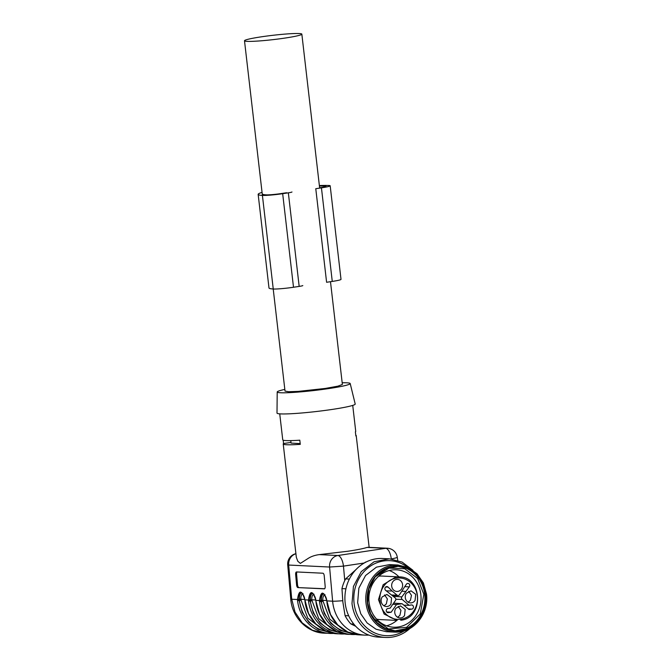 <?xml version="1.0" encoding="UTF-8"?>
<svg xmlns="http://www.w3.org/2000/svg" width="671" height="671" viewBox="0 0 671 671"><rect width="100%" height="100%" fill="white"/><g stroke="black" fill="none" stroke-linecap="round" stroke-linejoin="round"><path stroke-width="1.01" d="M324.663 588.735L297.916 587.595L324.454 588.853M297.916 587.595A2.625 1.09 83.3 0 1 296.582 584.936L297.53 584.827L296.607 574.393L295.659 574.502L296.582 584.936M295.659 574.502A2.625 1.09 83.3 0 1 296.448 571.952A2.625 1.09 83.3 0 1 296.523 571.944L322.91 573.219A2.625 1.09 83.3 0 1 324.244 575.886L325.167 586.32A2.625 1.09 83.3 0 1 324.378 588.87A2.625 1.09 83.3 0 1 324.303 588.878M303.04 593.667C301.556 593.91 300.784 595.773 300.725 599.262L307.754 618.1L322.239 629.088M325.032 594.732C323.539 594.976 322.768 596.838 322.717 600.327L329.746 619.157L344.231 630.153M305.02 600.897L304.936 600.939C306.672 618.687 321.183 633.365 337.463 633.81L344.735 633.944A38.054 34.54 -87.2 0 1 340.985 633.978A38.054 34.54 -87.2 0 1 308.551 601.132L308.459 600.033L304.886 599.857L308.568 613.495L315.781 623.913L325.821 630.966L337.689 633.827M323.539 593.869C321.887 593.818 320.99 596.058 320.855 600.604L315.882 600.394L316.024 601.493L319.564 614.032L326.777 624.449L336.808 631.503L348.459 634.347L355.722 634.472A38.054 34.54 -87.2 0 1 351.973 634.514A38.054 34.54 -87.2 0 1 319.539 601.661L319.455 600.562C321.032 590.564 323.506 590.681 326.878 600.922L330.551 614.561L337.773 624.978L347.804 632.032L359.681 634.883M279.732 413.848L282.743 439.832A36.737 2.759 173.4 0 0 299.803 440.193L300.281 444.353A36.737 2.759 173.4 0 1 283.221 443.992L296.33 557.291L297.807 561.258L300.348 563.405L307.788 558.658C310.866 556.578 314.691 555.227 319.262 554.615L347.922 551.243C357.215 549.834 363.598 548.559 367.079 547.419L367.968 547.293M368.966 635.118L365.167 635.152A38.054 34.54 -87.2 0 1 332.623 601.199L329.587 567.029L288.689 565.049A10.493 0.663 174.9 0 1 287.716 564.865L290.753 599.035C291.986 617.06 306.932 632.678 324.269 633.172L333.739 633.407A38.054 34.54 -87.2 0 1 329.989 633.449A38.054 34.54 -87.2 0 1 297.555 600.595L297.471 599.505L291.726 599.228L295.039 612.12L302.227 622.898L312.392 630.22L324.504 633.189M355.773 435.185A36.737 2.759 173.4 0 1 356.209 435.546A36.737 2.759 173.4 0 1 355.865 435.991L355.378 431.83A36.737 2.759 173.4 0 0 355.731 431.386L352.728 405.401M283.221 443.992A36.737 2.759 173.4 0 1 283.573 443.539L290.971 442.432M283.179 440.184L283.573 443.539M314.036 594.204C312.543 594.439 311.772 596.309 311.721 599.799L318.75 618.628L333.235 629.616M342.176 382.772A36.737 2.759 173.4 0 1 350.195 383.535L355.202 404.026A39.363 2.952 173.4 0 1 332.598 409.369A39.363 2.952 173.4 0 1 277.006 413.068L277.207 391.973A36.737 2.759 173.4 0 1 284.831 389.406M350.195 383.535A36.737 2.759 173.4 0 1 329.092 388.526A36.737 2.759 173.4 0 1 277.207 391.973M330.484 281.694L342.378 384.458L337.949 386.152L325.292 388.442L298.159 391.403L288.58 391.721L285.024 391.101L273.214 289M349.121 632.61A36.477 33.114 -87.2 0 1 321.401 601.468L321.317 600.26C321.317 596.209 322.189 594.061 323.934 593.81M320.855 600.604L324.244 613.462L330.979 623.443L340.373 630.363L351.361 633.416M327.012 601.962L326.785 600.956C326.592 596.15 322.541 592.594 323.279 593.885L323.271 593.885M338.125 632.074A36.477 33.114 -87.2 0 1 310.405 600.939L310.321 599.723C310.321 595.68 311.193 593.533 312.938 593.281M312.552 593.34C310.891 593.29 309.994 595.529 309.859 600.067L313.248 612.925L319.983 622.914L329.386 629.826L340.365 632.879M316.024 601.493L315.789 600.428C315.605 595.622 311.545 592.065 312.292 593.349L312.275 593.349M327.129 631.545A36.477 33.114 -87.2 0 1 299.409 600.411L299.325 599.195C299.325 595.152 300.197 592.996 301.942 592.745M301.556 592.803C299.895 592.753 299.006 595.001 298.863 599.538L302.252 612.397L308.995 622.386L318.389 629.297L329.369 632.35M301.296 592.82L301.287 592.82C300.549 591.537 304.609 595.093 304.802 599.891L305.028 600.964M297.53 584.827A2.625 1.09 -96.7 0 0 298.863 587.486M297.11 571.977A2.625 1.09 -96.7 0 0 296.607 574.393M290.761 440.621L291.046 443.086L300.197 443.606M284.764 38.104A28.861 2.164 173.4 0 1 246.936 41.35A28.861 2.164 173.4 0 1 244.496 40.763A28.861 2.164 173.4 0 1 261.573 36.788A28.861 2.164 173.4 0 1 299.392 33.55A28.861 2.164 173.4 0 1 301.841 34.129A28.861 2.164 173.4 0 1 284.764 38.104M400.73 620.23L400.763 620.23C424.131 618.125 422.713 576.624 399.279 576.901L382.017 576.062A21.782 19.769 92.8 0 0 378.679 576.213M386.588 625.791A28.736 26.085 92.8 0 0 396.838 620.39M398.943 576.884A28.736 26.085 92.8 0 0 389.264 570.518M376.607 619.107A21.782 19.769 92.8 0 0 379.912 619.576L397.182 620.407L384.131 614.066L378.469 599.656L383.149 584.718L395.731 577.077A21.782 19.769 92.8 0 1 399.279 576.901M408.681 591.285L411.466 595.32L410.442 600.293L408.153 602.214M398.163 606.358L400.948 610.384L399.916 615.357L397.635 617.286M384.575 594.909L387.36 598.943L386.328 603.917L384.047 605.846M415.055 600.511L415.71 594.305L411.021 590.832L406.391 593.214A6.039 5.477 92.8 0 0 405.745 599.429A6.039 5.477 92.8 0 0 410.434 602.893A6.039 5.477 92.8 0 0 411.415 602.843A6.039 5.477 92.8 0 0 415.055 600.511M404.538 615.584L405.183 609.369L400.495 605.905L395.873 608.287A6.039 5.477 92.8 0 0 395.219 614.493A6.039 5.477 92.8 0 0 399.916 617.957A6.039 5.477 92.8 0 0 400.897 617.916A6.039 5.477 92.8 0 0 404.538 615.584M390.95 604.135L391.596 597.928L386.907 594.464L382.285 596.838A6.039 5.477 92.8 0 0 381.631 603.053A6.039 5.477 92.8 0 0 386.328 606.517A6.039 5.477 92.8 0 0 387.31 606.467A6.039 5.477 92.8 0 0 390.95 604.135M392.158 591.034L388.064 587.091A2.097 1.904 92.8 0 0 384.911 588.962A2.097 1.904 92.8 0 0 385.733 590.43L395.177 597.895A1.837 1.669 -87.2 0 1 395.479 600.47L390.103 608.161L387.905 608.496A2.097 1.904 92.8 0 0 388.014 612.665A2.097 1.904 92.8 0 0 388.392 612.648L391.151 612.237L396.511 604.554L402.097 603.715L409.016 609.553L411.776 609.134A2.097 1.904 92.8 0 0 411.6 604.957A2.097 1.904 92.8 0 0 411.298 604.974L409.1 605.309L402.164 599.463A1.837 1.669 -87.2 0 1 401.862 596.888L409.285 586.89A2.097 1.904 92.8 0 0 407.926 583.418A2.097 1.904 92.8 0 0 406.282 584.357L399.413 594.825A1.837 1.669 -87.2 0 1 397.073 595.177L392.158 591.034L386.311 590.849M391.151 612.237L386.689 611.935M396.511 604.554L392.795 604.303M402.097 603.715L393.625 603.12M409.1 605.309L403.816 605.167M405.67 591.436L401.937 591.21M402.575 584.6A6.039 5.477 92.8 0 0 397.224 579.383A6.039 5.477 92.8 0 0 391.696 586.236A6.039 5.477 92.8 0 0 396.636 591.436A6.039 5.477 92.8 0 0 402.575 584.6M412.942 570.283L402.147 562.105L389.356 558.817L382.537 558.49A39.363 35.731 92.8 0 0 345.188 603.137A39.363 35.731 92.8 0 0 378.738 637.123L385.557 637.45A39.363 35.731 92.8 0 0 410.132 628.316M366.316 561.895A36.737 33.349 92.8 0 0 365.343 562.189L365.703 562.206M356.024 569.528L345.632 578.897L349.365 579.073M365.343 562.189L364.294 562.977M345.632 578.897A36.737 33.349 92.8 0 0 341.95 588.61L345.926 588.803M341.95 588.61L342.873 602.088L345.07 615.626L348.702 615.802M345.07 615.626A36.737 33.349 92.8 0 0 350.841 623.913L353.793 624.055M350.841 623.913L355.773 626.32M389.356 558.817L374.049 561.795L361.275 571.617L353.432 586.437L351.998 603.464A39.363 35.731 92.8 0 0 385.557 637.45M404.378 630.841A37.542 34.078 -87.2 0 1 354.078 603.237A37.542 34.078 -87.2 0 1 370.275 566.207A37.542 34.078 -87.2 0 1 407.448 567.213M397.878 565.007L389.515 564.605L376.456 567.146L365.552 575.525L358.859 588.173L357.643 602.709L360.763 613.772L367.138 622.965L375.995 629.197L386.278 631.705L394.632 632.107A33.592 30.489 92.8 0 0 400.101 631.83C416.322 629.859 428.979 611.726 426.504 594.011L423.384 582.94L417.01 573.747L408.153 567.523L397.878 565.007L392.401 565.284A33.592 30.489 92.8 0 0 365.997 603.112A33.592 30.489 92.8 0 0 394.632 632.107M392.963 566.349A32.535 29.541 -87.2 0 1 426.001 594.17A32.535 29.541 -87.2 0 1 400.419 630.815A32.535 29.541 -87.2 0 1 367.381 602.986A32.535 29.541 -87.2 0 1 392.963 566.349M367.616 602.952L370.618 613.588L376.741 622.428L385.255 628.408L395.135 630.815L407.683 628.383L418.159 620.323L424.592 608.169L425.766 594.204L422.764 583.577L416.641 574.737L408.127 568.756L398.255 566.341L385.699 568.782L375.223 576.834L368.79 588.987L367.616 602.952M394.582 630.79A32.275 29.298 92.8 0 0 424.668 594.154A32.275 29.298 92.8 0 0 397.702 566.324M373.286 618.243L388.526 628.97L406.643 627.31L420.264 613.931L423.837 594.28L417.622 578.444L404.688 568.723L388.987 568.102L375.29 576.75M369.075 602.39A28.736 26.085 92.8 0 0 393.567 627.2A28.736 26.085 92.8 0 0 420.843 594.607A28.736 26.085 92.8 0 0 396.343 569.796A28.736 26.085 92.8 0 0 369.075 602.39M319.413 186.026A48.287 3.623 173.4 0 1 324.856 186.043A11.021 0.83 173.4 0 1 326.014 186.278A11.021 0.83 173.4 0 1 319.681 187.763M286.592 192.745L280.923 193.592A11.021 0.83 173.4 0 1 266.244 194.858A48.287 3.623 173.4 0 1 262.327 193.894M291.969 191.973A6.299 0.47 173.4 0 1 288.345 192.829L282.676 193.684A15.223 1.141 173.4 0 1 262.42 195.42A52.481 3.934 173.4 0 1 258.159 194.38A52.481 3.934 173.4 0 1 262.034 192.401M282.676 193.684L293.504 287.255A15.223 1.141 173.4 0 1 273.248 289A52.481 3.934 173.4 0 1 268.987 287.96L258.159 194.38M293.504 287.255L299.174 286.408A6.299 0.47 173.4 0 0 302.797 285.552M321.443 187.846L315.773 188.702L326.601 282.281L332.271 281.426A15.223 1.141 173.4 0 0 341.011 279.371L330.182 185.792A15.223 1.141 173.4 0 1 321.443 187.846L332.271 281.426M319.362 185.548A52.481 3.934 173.4 0 1 328.589 185.473A15.223 1.141 173.4 0 1 330.182 185.792M342.722 600.688A10.493 0.663 -5.1 0 1 332.623 601.199L327.406 600.914M295.919 553.76A10.493 9.528 -87.2 0 0 288.689 565.049L291.726 599.228A10.493 0.663 -5.1 0 1 290.753 599.035M298.863 599.538L297.471 599.505C299.04 589.499 301.514 589.624 304.886 599.857L305.414 599.857M309.859 600.067L308.459 600.033C310.036 590.035 312.51 590.153 315.882 600.394L316.41 600.386M304.735 599.463L299.325 599.195M326.718 600.52L321.317 600.26M316.016 601.426L315.924 601.468C317.66 619.216 332.17 633.894 348.459 634.347L348.685 634.355M319.262 554.615L337.865 555.513L385.682 548.316L367.079 547.419M391.285 558.968L391.285 558.926A10.493 4.328 81.4 0 0 385.682 548.316A10.493 9.528 -87.2 0 1 387.393 548.232L367.901 547.293M364.269 562.994L343.468 566.123L329.587 567.029A10.493 9.528 -87.2 0 1 337.865 555.513A10.493 4.328 81.4 0 1 343.468 566.123L344.76 580.616M387.393 548.232A10.493 10.493 0 0 1 397.274 557.232A10.493 0.914 171.9 0 1 391.285 558.926L391.134 558.951M315.731 599.991L310.321 599.723M311.789 600.813L308.551 601.132M322.785 601.35L319.539 601.661M300.793 600.285L297.555 600.595M365.167 635.152L359.455 634.875C343.166 634.43 328.656 619.744 326.92 602.004L327.02 602.021M397.073 595.177L391.755 595.009M388.064 587.091L385.657 587.016M387.637 612.598L388.392 612.648M411.776 609.134L408.236 608.891M402.164 599.463L395.823 599.262M401.862 596.888L393.382 596.376M409.285 586.89L404.898 586.622M396.293 578.142A20.734 18.822 92.8 0 0 379.996 601.484A20.734 18.822 92.8 0 0 401.048 619.207A20.734 18.822 92.8 0 0 417.345 595.865A20.734 18.822 92.8 0 0 396.293 578.142M324.856 186.043L324.94 186.764M244.496 40.763L273.248 289M288.345 192.829L299.174 286.408M356.209 435.546L369.151 547.351M295.911 553.684A10.493 10.493 0 0 0 287.716 564.865M397.274 557.232L397.718 560.335M301.841 34.129L319.622 187.771M398.037 595.546L392.208 595.387"/></g></svg>
